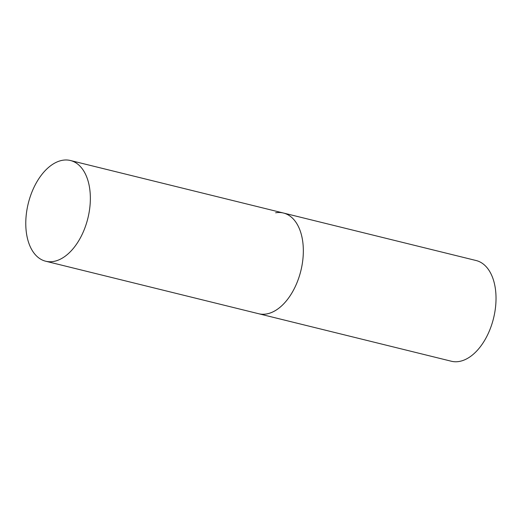 <?xml version="1.0" encoding="UTF-8"?>
<svg xmlns="http://www.w3.org/2000/svg" width="522" height="522" viewBox="0 0 522 522"><rect width="100%" height="100%" fill="white"/><g stroke="black" fill="none" stroke-linecap="round" stroke-linejoin="round"><path stroke-width="0.78" d="M275.649 212.787A51.854 30.707 103.8 0 1 283.459 213.028L476.155 260.537A51.854 30.707 103.8 0 1 494.876 311.862A51.854 30.707 103.8 0 1 459.138 361.478A51.854 30.707 103.8 0 1 451.328 361.231L258.631 313.722A51.854 30.707 -76.2 0 0 303.014 257.972A51.854 30.707 -76.2 0 0 283.459 213.028A51.854 30.707 103.8 0 1 302.186 264.36A51.854 30.707 103.8 0 1 266.442 313.97A51.854 30.707 103.8 0 1 258.631 313.722L45.655 261.215A51.854 30.707 -76.2 0 0 90.032 205.466A51.854 30.707 -76.2 0 0 70.483 160.522A51.854 30.707 -76.2 0 0 26.1 216.278A51.854 30.707 -76.2 0 0 45.655 261.215M283.459 213.028L70.483 160.522"/></g></svg>
